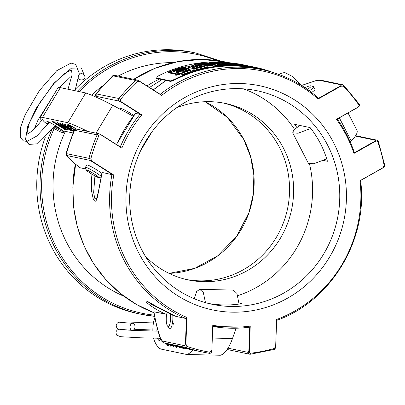<?xml version="1.0" encoding="UTF-8"?>
<svg xmlns="http://www.w3.org/2000/svg" width="405" height="405" viewBox="0 0 405 405"><rect width="100%" height="100%" fill="white"/><g stroke="black" fill="none" stroke-linecap="round" stroke-linejoin="round"><path stroke-width="0.61" d="M314.822 89.049A9.396 1.676 152.8 0 1 314.938 89.176A9.396 1.676 152.8 0 1 311.627 92.472M120.7 108.58A9.396 0.881 31 0 1 120.705 108.484A9.396 0.881 31 0 1 131.301 113.856A9.396 0.881 31 0 1 133.787 115.501M86.791 165.022A9.396 0.881 31 0 1 86.802 164.921A9.396 0.881 31 0 1 97.397 170.292A9.396 0.881 31 0 1 101.817 173.375M173.406 323.322A9.396 2.557 91.3 0 1 173.117 324.709M92.122 161.256L90.801 158.983A156.593 150.483 -78.2 0 1 98.911 135.559C99.427 134.632 100.369 134.556 101.736 135.321L121.859 148.119A129.539 124.487 -78.2 0 1 141.836 114.868L121.713 102.075C120.548 101.422 120.194 100.521 120.649 99.367A156.593 150.483 -78.2 0 1 137.386 81.43L139.958 81.628L161.646 95.423A129.539 124.487 -78.2 0 1 318.122 98.997L340.787 86.219L343.364 86.138A156.593 150.483 -78.2 0 1 358.759 104.809C359.265 105.725 358.845 106.611 357.504 107.467L336.474 119.318A129.539 124.487 -78.2 0 1 353.98 153.424L375.01 141.573C376.149 140.844 377.085 140.965 377.814 141.932A156.593 150.483 -78.2 0 1 384.193 165.691L382.705 167.898L360.04 180.681A129.539 124.487 -78.2 0 1 276.65 319.494L275.673 346.067L274.418 348.427A156.593 150.483 -78.2 0 1 250.913 353.175C249.885 353.185 249.364 352.38 249.343 350.755L250.244 326.106A129.539 124.487 -78.2 0 1 212.767 325.245L211.866 349.9L210.119 352.244A156.593 150.483 -78.2 0 1 187.004 346.427L185.92 344.017L186.892 317.444A129.539 124.487 -78.2 0 1 113.81 175.051L92.122 161.256A1.802 0.471 -57.5 0 1 91.753 161.413L112.873 174.844L113.81 175.051M126.021 195.331A114.529 110.059 101.8 0 0 232.004 312.164A114.529 110.059 101.8 0 0 346.366 200.369A114.529 110.059 101.8 0 0 240.388 83.531A114.529 110.059 101.8 0 0 126.021 195.331M238.722 88.624A109.117 104.86 -78.2 0 1 257.135 90.75A109.117 104.86 -78.2 0 1 339.694 199.938A109.117 104.86 -78.2 0 1 212.321 304.332A109.117 104.86 -78.2 0 1 129.762 195.139A109.117 104.86 -78.2 0 1 238.722 88.624M243.349 88.837A109.117 104.86 -78.2 0 1 294.516 129.301M309.526 164.02A109.117 104.86 -78.2 0 1 312.518 194.238A109.117 104.86 -78.2 0 1 237.72 295.675M323.311 160.41L327.417 161.271C323.939 149.03 318.178 137.801 310.129 127.59L294.663 124.345L296.88 127.479M208.686 303.497C220.006 305.431 231.083 305.471 241.901 303.618L238.996 303.011M375.01 141.573A1.802 0.38 -119.4 0 0 374.655 141.31L354.294 152.786L354.223 152.452M377.809 141.937L378.159 141.264M384.583 165.103L384.193 165.691M360.501 180.503L360.04 180.681L360.501 180.503M276.65 319.494L276.61 320.147M275.673 346.067L276.691 319.828M274.418 348.421L273.81 349.495M250.305 354.248L273.927 349.49C274.894 349.49 275.491 348.341 275.729 346.047M250.214 354.243L249.677 354.218A1.802 1.731 101.8 0 0 249.677 354.223A1.802 1.731 101.8 0 0 250.214 354.243L250.913 353.175M250.244 326.106L249.738 326.83L248.867 350.7L249.343 350.755M212.767 325.245L212.726 325.984L212.767 325.245M249.738 326.83L249.237 327.215L212.777 326.465A130.759 125.656 101.8 0 0 249.237 327.215M211.866 349.9L212.807 325.655M210.119 352.239L209.263 353.307A157.813 151.657 101.8 0 1 203.057 352.147L209.274 353.312C210.934 353.494 211.815 352.35 211.921 349.88M186.892 317.444L186.391 318.082L185.444 343.961L184.888 345.738A1.802 1.731 101.8 0 0 186.057 347.49L187.004 346.422M185.444 343.961L185.92 344.017M94.927 175.922L93.656 192.436L94.709 198.248L96.674 198.308L98.293 192.228L102.025 172.419L112.873 174.844M186.391 318.082L185.885 318.497L175.983 316.401M51.637 130.238A133.468 128.258 101.8 0 0 40.12 180.711A133.468 128.258 101.8 0 0 141.102 314.27L137.832 313.581A133.468 128.258 -78.2 0 1 45.269 137.255M75.74 88.852A133.468 128.258 -78.2 0 1 170.12 49.744A133.468 128.258 -78.2 0 1 192.643 52.341L195.914 53.025A133.468 128.258 101.8 0 0 173.391 50.428A133.468 128.258 101.8 0 0 77.401 91.216M121.859 148.119L101.66 135.083A1.802 0.471 122.5 0 1 101.736 135.321M101.614 135.067A1.802 0.471 122.5 0 1 101.66 135.083L99.088 133.792A1.802 1.731 101.8 0 0 97.139 134.84L98.911 135.559M76.565 129.068L74.976 129.205L74.029 130.182L97.139 134.84A157.813 151.657 101.8 0 0 88.978 158.345L66.501 153.627L65.888 153.692L66.628 155.945A1.802 1.711 -42.3 0 0 67.033 156.274L67.25 155.616L89.728 160.329A1.802 1.731 -78.2 0 1 88.978 158.345L90.801 158.983M121.713 102.075A1.802 0.471 122.5 0 1 121.343 102.227L140.829 114.62L141.836 114.868M120.649 99.367L118.964 98.511A1.802 1.731 101.8 0 0 119.369 101.184L121.343 102.227M137.391 80.099A1.802 1.731 101.8 0 0 137.26 80.069L114.777 75.35L112.681 75.801L135.746 80.494A157.813 151.657 101.8 0 0 118.964 98.511L95.864 93.833L112.676 75.801M139.836 81.37A1.802 0.471 122.5 0 1 139.877 81.39L137.26 80.069A1.802 1.731 101.8 0 0 135.746 80.494L137.386 81.43M161.646 95.423L161.099 94.881M161.104 94.886L139.882 81.39A1.802 0.471 122.5 0 1 139.958 81.628M340.787 86.219A1.802 0.38 -119.4 0 0 340.433 85.956L318.36 98.4L318.122 98.997M343.364 86.138L343.597 85.242M315.804 80.656A1.802 1.255 73 0 0 315.763 80.671A1.802 1.255 73 0 0 315.485 80.813L319.069 80.236L341.552 84.949L340.433 85.956M359.033 103.999L358.759 104.814M337.006 119.105L336.474 119.318L337.006 119.105M353.98 153.424L354.294 152.786M184.285 348.209L163.443 342.736L186.057 347.49A157.813 151.657 101.8 0 0 203.057 352.147L199.68 351.439A157.813 151.657 101.8 0 1 187.895 348.447L186.725 348.199M183.951 348.138L173.315 345.359L187.318 348.842M173.011 345.318L173.315 345.359M188.031 348.994A157.813 151.657 -78.2 0 1 187.758 348.938A157.813 151.657 -78.2 0 1 179.582 346.974L177.972 346.371A157.813 151.657 101.8 0 0 179.749 346.888L180.838 347.277A157.813 151.657 101.8 0 0 188.3 349.049L190.117 349.429A157.813 151.657 -78.2 0 1 178.327 346.437L192.805 349.996M176.732 346.103L176.985 346.138M190.37 349.485A157.813 151.657 -78.2 0 1 190.117 349.429M192.775 349.991A157.813 151.657 -78.2 0 1 192.527 349.935L192.507 349.93M192.527 349.935A157.813 151.657 -78.2 0 1 180.736 346.943L181.237 347.05A157.813 151.657 101.8 0 0 193.028 350.041L181.627 347.131L193.717 350.128A157.813 151.657 -78.2 0 1 193.651 350.112L186.705 348.194M192.208 349.869L181.723 347.374A157.813 151.657 101.8 0 0 190.623 349.535L191.935 349.814M197.453 350.968L197.149 350.907M194.835 350.421L194.572 350.365M184.888 345.738L162.405 341.02L160.618 338.61A1.802 1.412 160.4 0 0 160.653 339.258A1.802 1.412 160.4 0 0 160.669 339.299M163.448 342.736C161.423 341.091 160.491 339.932 160.653 339.258C157.925 331.553 155.641 322.395 153.809 311.789L166.683 314.3M66.582 155.895A1.802 1.711 -42.3 0 0 66.628 155.945C69.463 159.043 73.887 162.967 79.901 167.721L79.886 167.705M85.83 168.986L79.901 167.721M318.416 98.096C302.105 83.698 283.399 74.242 262.313 69.721A130.759 125.656 101.8 0 1 318.315 98.05L318.36 98.4M135.842 113.724L135.518 113.334L140.829 114.62M116.534 144.539C121.733 133.296 128.061 122.892 135.518 113.334M153.287 89.915L166.035 80.463M159.454 79.081L153.586 81.942L146.929 85.87M149.45 87.475L162.03 79.623M91.93 174.201L91.363 181.096L91.662 191.454L93.125 198.506L94.441 200.9L95.489 201.174L96.36 200.207L97.448 197.113L102.166 172.414M176.084 316.442C165.397 312.356 151.08 302.879 146.23 301.011C143.729 301.32 156.396 310.473 166.389 314.407M162.526 309.916L152.776 305.208L147.825 301.725M188.209 348.776L195.438 350.548L188.183 348.877M195.418 350.543L195.134 350.482M195.645 350.533L198.146 351.115M199.412 351.378A157.813 151.657 -78.2 0 1 199.144 351.322A157.813 151.657 -78.2 0 1 195.64 350.543M188.148 348.675L194.081 350.168A157.813 151.657 -78.2 0 1 188.927 348.791L188.507 348.629M185.733 348.502L174.742 345.713M174.904 345.829L186.143 348.599M186.275 279.49A90.178 86.66 101.8 0 0 287.565 208.626A90.178 86.66 101.8 0 0 223.297 103.027A90.178 86.66 -78.2 0 1 288.73 201.832A90.178 86.66 -78.2 0 1 199.447 280.842A90.178 86.66 -78.2 0 1 186.275 279.49M176.545 107.816A90.178 86.66 -78.2 0 1 225.337 103.427A90.178 86.66 -78.2 0 1 291.63 209.481A90.178 86.66 -78.2 0 1 188.3 279.941A90.178 86.66 -78.2 0 1 145.39 256.314M97.271 176.013A7.472 0.704 31 0 1 98.82 177.598A7.472 0.704 31 0 1 92.117 174.312A7.472 0.704 31 0 1 86.068 169.938A7.472 0.704 31 0 1 90.087 171.533A7.472 0.704 31 0 1 97.271 176.013M101.179 176.428A9.35 0.881 -149 0 0 99.443 174.99A9.35 0.881 -149 0 0 90.801 169.573A9.35 0.881 -149 0 0 85.43 167.295A9.35 0.881 -149 0 0 85.42 167.386L86.068 169.938M170.196 313.809A7.892 2.147 91.3 0 1 170.065 323.099A7.892 2.147 91.3 0 1 167.609 326.167L169.229 328.004A9.771 2.658 -88.7 0 0 169.973 328.425A9.771 2.658 -88.7 0 0 172.165 324.683L171.811 323.772L173.315 323.808M171.811 323.772L172.439 323.301A9.771 2.658 -88.7 0 0 172.743 314.989M167.609 326.167A7.892 2.147 91.3 0 1 166.247 320.031A7.892 2.147 91.3 0 1 167.214 312.356M304.97 87.693A7.472 1.331 152.8 0 1 310.924 85.84A7.472 1.331 152.8 0 1 307.375 89.338M309.319 90.735A9.35 1.666 -27.2 0 0 311.516 89.272A9.35 1.666 -27.2 0 0 313.657 86.786A9.35 1.666 -27.2 0 0 313.384 86.589L310.924 85.84M192.699 349.971A78.879 21.475 91.3 0 1 186.786 354.491L220.33 355.256A78.879 21.475 -88.7 0 0 232.49 338.519L236.09 328.222M239.092 304.059L236.905 293.397L233.28 290.091L199.736 289.327L203.285 292.461L205.492 302.646M194.192 298.703L196.663 291.504L199.736 289.327M186.786 354.491L161.428 349.171A55.849 15.208 91.3 0 1 154.254 340.397A13.107 3.569 91.3 0 1 153.581 338.155M152.842 331.052A13.107 3.569 91.3 0 1 154.943 317.879M160.638 339.213A9.68 2.638 91.3 0 1 160.613 339.253A9.68 2.638 91.3 0 1 159.16 340.453A9.68 2.638 91.3 0 1 157.672 338.226M156.872 331.123A9.68 2.638 91.3 0 1 157.11 327.463M182.316 347.794L183.262 348.887L183.981 349.039L184.164 348.472M176.291 346.462L176.57 347.546A0.359 0.344 -78.2 0 1 176.722 347.257M176.57 347.546L176.762 346.574L176.686 347.323L176.934 347.191M160.512 338.853A8.115 2.212 91.3 0 1 160.086 338.914A8.115 2.212 91.3 0 1 159.342 338.251M159.95 338.256A7.513 2.045 -88.7 0 0 160.107 338.312A7.513 2.045 -88.7 0 0 160.213 338.327A7.513 2.045 -88.7 0 0 160.324 338.317M232.49 338.519L212.352 338.059M132.374 330.379A3.549 2.47 94.8 0 0 134.976 326.881A3.549 2.47 94.8 0 0 132.739 323.296A3.549 2.47 94.8 0 0 130.035 326.724A3.549 2.47 94.8 0 0 132.273 330.379A3.549 2.47 94.8 0 0 132.374 330.379M310.807 128.456L298.06 133.235L292.714 132.825L293.645 130.162L299.791 125.418M350.249 141.983L351.196 140.915A78.879 14.064 -27.2 0 0 356.926 130.288L348.022 112.929M292.714 132.825L308.382 163.352L313.794 163.742L326.708 158.871M339.339 117.825L351.196 140.915M41.73 120.376A13.107 1.23 31 0 1 40.925 119.581A55.849 5.25 31 0 1 40.105 117.572A55.849 5.25 31 0 1 42.474 117.394L67.832 122.715A78.879 7.412 31 0 1 87.748 131.412M72.865 132.916L65.483 131.367A55.849 5.25 -149 0 0 63.114 131.544A55.849 5.25 -149 0 0 63.185 132.405A13.107 1.23 31 0 1 63.2 132.607A13.107 1.23 31 0 1 53.354 128.107M46.362 121.075A9.68 0.911 31 0 1 46.585 121.105A9.68 0.911 31 0 1 55.353 125.591A9.68 0.911 31 0 1 62.729 130.906A9.68 0.911 31 0 1 62.355 131.134A9.68 0.911 31 0 1 54.199 127.018M65.073 124.102A0.359 0.344 101.8 0 0 65.185 124.148L74.145 129.954M64.76 129.509L65.974 129.762C66.744 129.894 65.944 129.185 63.575 127.631L57.515 123.92L52.822 121.535L52.118 121.389L52.513 121.718L64.76 129.509L64.78 128.982L65.792 129.195M133.25 116.215L112.793 105.3A78.879 7.412 -149 0 0 85.708 92.958L60.35 87.637A55.849 5.25 -149 0 0 57.981 87.814L40.105 117.572M63.565 128.496L64.081 128.623A0.359 0.344 -78.2 0 1 63.97 128.577L59.454 125.879A0.359 0.344 -78.2 0 1 59.343 125.383L59.338 125.398A0.359 0.359 0 0 0 59.444 125.874L60.426 126.142L60.35 125.656M63.175 127.383L62.993 127.524C64.395 128.466 64.724 128.82 63.97 128.577M57.08 123.652L56.903 123.788C58.204 124.669 58.492 124.988 57.773 124.75L57.621 124.715M59.611 125.423L59.651 125.115M64.795 128.537L64.78 128.982L64.273 128.658M48.423 121.804A8.115 0.764 -149 0 0 48.929 122.239M54.837 126.183A8.115 0.764 -149 0 0 61.12 129.428M54.872 126.137A7.513 0.709 -149 0 0 60.765 129.16M67.832 122.715L85.708 92.958M96.056 133.159L112.793 105.3M48.013 121.616A3.549 1.417 -140.8 0 1 48.387 123.368A3.549 1.417 -140.8 0 1 45.147 122.543A3.549 1.417 -140.8 0 1 42.743 119.293A3.549 1.417 -140.8 0 1 42.869 118.908C36.673 126.79 31.711 131.726 27.98 133.721L26.148 134.394M78.666 78.686A3.549 3.119 -177.4 0 0 82.6 79.785A3.549 3.119 -177.4 0 0 85.025 76.879A3.549 3.119 -177.4 0 0 82.995 74.009A3.549 3.119 -177.4 0 0 79.203 74.398M182.903 69.108L185.935 68.572L184.184 69.376A131.66 126.527 101.8 0 0 177.253 71.888L175.972 71.619A131.66 126.527 -78.2 0 1 182.903 69.108M183.992 69.336C185.763 68.607 185.46 68.546 183.095 69.149A131.66 126.527 101.8 0 0 176.858 71.386L177.755 71.574A131.66 126.527 -78.2 0 1 183.992 69.336L185.217 68.769M246.645 65.514L232.855 63.433A131.66 126.527 -78.2 0 1 236.262 63.798L243.248 64.861L232.688 63.706A131.66 126.527 101.8 0 0 228.541 63.474L220.76 62.851L217.682 62.896L220.259 63.438A131.66 126.527 101.8 0 0 215.809 63.646L213.187 63.099L207.208 63.62L213.369 63.833A131.66 126.527 101.8 0 0 208.621 64.334L206.312 64.294A131.66 126.527 101.8 0 0 197.691 65.777L197.387 66.273A131.66 126.527 101.8 0 0 192.613 67.422L193.332 66.167A131.66 126.527 101.8 0 0 188.533 67.397L189.879 67.564L185.242 69.599A131.66 126.527 101.8 0 0 174.494 73.695L168.085 72.348A131.66 126.527 -78.2 0 1 178.833 68.258C183.829 66.825 186.492 66.42 186.821 67.038A131.66 126.527 -78.2 0 1 193.853 65.306L194.572 64.192A131.66 126.527 -78.2 0 1 198.632 63.494L204.829 63.565L212.023 62.856L209.4 62.304A131.66 126.527 -78.2 0 1 213.562 62.102L224.345 62.643L221.844 62.117A131.66 126.527 -78.2 0 1 226.279 62.36L238.742 63.914A131.66 126.527 -78.2 0 1 242.134 64.567L246.908 65.635M248.204 65.853L246.559 65.494M198.339 63.605A131.66 126.527 101.8 0 0 195.245 64.142L194.582 65.159L197.761 64.689L198.136 64.147L204.115 63.661L198.339 63.605L198.328 63.914A131.362 126.239 101.8 0 0 195.235 64.446L194.78 65.134M179.025 68.298A131.66 126.527 101.8 0 0 168.971 72.09L174.995 73.356A131.66 126.527 -78.2 0 1 185.05 69.559L189.165 67.741L182.037 68.926L186.153 67.108L179.025 68.298L179.015 68.612A131.362 126.239 101.8 0 0 169.482 72.196M206.459 63.706L203.092 64.147L204.606 64.162A131.66 126.527 101.8 0 0 197.281 65.423L197.498 65.089L196.197 65.529A131.66 126.527 101.8 0 0 194.066 65.995L193.408 67.129A131.66 126.527 -78.2 0 1 196.708 66.339L197.017 65.843A131.66 126.527 -78.2 0 1 206.601 64.187L208.909 64.233A131.66 126.527 -78.2 0 1 212.2 63.879L206.459 63.706L206.449 64.01L204.606 64.238M243.931 64.982L235.776 63.757A131.66 126.527 101.8 0 0 233.731 63.534L244.083 65.058M202.343 64.258L198.07 65.19A131.66 126.527 -78.2 0 1 203.437 64.263L202.338 64.436M216.989 62.917L213.875 63.058L216.3 63.565A131.66 126.527 -78.2 0 1 219.383 63.418L216.989 62.917L216.979 63.215L215.02 63.296M224.674 62.902L221.576 62.851L228.744 63.448A131.66 126.527 -78.2 0 1 231.812 63.615L229.544 63.139L224.664 63.084M225.752 62.937L225.484 62.927L225.752 62.952M241.75 64.527L243.764 64.911L241.648 64.471A131.66 126.527 101.8 0 0 239.613 64.076L241.75 64.527M198.496 64.552L200.181 64.258L198.496 64.552M212.701 62.81L215.754 62.659L214.822 62.461L220.528 62.572L213.359 62.152A131.66 126.527 101.8 0 0 210.276 62.299L212.701 62.81M216.432 62.633L216.842 62.623L216.432 62.633M225.023 62.669L228.061 62.831L225.793 62.35A131.66 126.527 101.8 0 0 222.72 62.188L225.023 62.669M172.96 70.986A131.66 126.527 -78.2 0 1 179.891 68.475L182.923 67.939L181.172 68.749A131.66 126.527 101.8 0 0 174.241 71.255L172.96 70.986L172.95 71.31L174.231 71.579L174.241 71.255M180.979 68.708C182.751 67.974 182.452 67.913 180.083 68.516A131.66 126.527 101.8 0 0 173.846 70.753L174.742 70.941A131.66 126.527 -78.2 0 1 180.979 68.708L182.204 68.136M249.86 66.197L248.26 65.853M226.076 62.714L225.777 62.654A131.362 126.239 101.8 0 0 224.593 62.578M225.777 62.654L225.793 62.35M214.822 62.527L213.349 62.456L213.359 62.152M213.349 62.456A131.362 126.239 101.8 0 0 211.41 62.537M198.698 64.263L198.688 64.516M229.544 63.139L229.529 63.438L227.281 63.139M218.168 63.469L216.979 63.215M204.606 64.162L204.596 64.466A131.362 126.239 101.8 0 0 197.27 65.731L197.281 65.423L196.187 65.838A131.362 126.239 101.8 0 0 194.056 66.304L193.6 67.078M194.056 66.304L194.066 65.995M210.008 64.106L206.449 64.01M189.024 67.929L182.027 69.245L182.037 68.926M186.011 67.296L179.015 68.612M202.186 63.934L198.328 63.914M213.369 63.833L213.359 64.137A131.362 126.239 101.8 0 0 208.61 64.638L206.297 64.597A131.362 126.239 101.8 0 0 197.68 66.086L197.691 65.777M206.297 64.597L206.312 64.294M197.68 66.086L197.377 66.582L197.387 66.273M197.377 66.582A131.362 126.239 101.8 0 0 192.603 67.731L192.613 67.422M193.124 66.521A131.362 126.239 101.8 0 0 189.641 67.402M189.884 67.564L189.869 67.878L185.232 69.918A131.362 126.239 101.8 0 0 174.479 74.019L174.494 73.695M168.085 72.348L168.075 72.677L174.479 74.019M210.949 62.932L209.39 62.603L209.4 62.304M222.689 62.598L221.834 62.421L221.844 62.117M180.969 69.022C182.736 68.293 182.437 68.227 180.073 68.835A131.362 126.239 101.8 0 0 174.383 70.865M182.923 67.944L182.913 68.258L181.162 69.063A131.362 126.239 101.8 0 0 174.231 71.579M177.253 71.888L177.243 72.211L175.962 71.943L175.972 71.619M185.935 68.572L185.925 68.891L184.174 69.695A131.362 126.239 101.8 0 0 177.243 72.211M170.373 80.899L170.637 81.43L174.717 79.962L174.449 79.436L170.373 80.899L155.915 77.811M174.449 79.436A131.362 126.239 -78.2 0 1 256.659 67.918A131.362 126.239 -78.2 0 1 271.396 71.999M234.611 63.438A131.362 126.239 101.8 0 0 226.643 62.436M223.692 62.198A131.362 126.239 101.8 0 0 158.178 76.024C156.345 77.036 155.636 77.659 156.052 77.897L156.315 78.423L170.637 81.43M256.659 67.918L254.917 67.559L254.978 67.26L255.955 67.468M247.298 65.98L245.071 65.645L247.298 65.98L247.258 66.278A131.362 126.239 101.8 0 0 246.928 66.233L245.612 66.035M245.987 65.812L245.951 66.106A131.362 126.239 101.8 0 0 245.617 66.066L245.03 65.944L245.071 65.645M238.975 65.392A131.362 126.239 101.8 0 0 238.844 65.382L238.864 65.084L241.142 65.311L241.117 65.61L239.006 65.428L239.471 65.438L239.006 65.428L239.026 65.129L240.135 65.175L238.818 65.068L238.844 65.367M238.454 65.043L237.376 64.962L238.454 65.043L237.998 65.321M238.292 65.104L238.272 65.407A131.362 126.239 101.8 0 0 237.938 65.387L237.376 64.962M233.746 65.21L235.118 65.23L235.133 64.927L232.9 64.79L235.072 64.906M234.065 64.972L234.055 65.271A131.362 126.239 101.8 0 0 233.72 65.266L232.89 65.089L232.9 64.79M232.723 64.805L231.635 64.77L232.723 64.805L232.278 65.104M232.556 64.901L232.551 65.2A131.362 126.239 101.8 0 0 232.217 65.195L231.635 64.77M225.286 64.947L223.403 65.048L225.286 64.947L225.312 65.306L223.413 65.347M223.428 65.17L223.039 65.519A131.362 126.239 101.8 0 0 222.866 65.529L223.054 65.18L222.365 65.033L223.413 65.159L222.765 65.215M222.775 65.418L222.406 65.337M222.396 65.195L220.158 65.2L221.955 65.104L222.411 65.494A131.362 126.239 101.8 0 0 222.082 65.519L220.755 65.524M221.074 65.296L221.095 65.595A131.362 126.239 101.8 0 0 220.76 65.62L220.411 65.549M206.803 67.306L206.854 67.6A131.362 126.239 101.8 0 0 206.449 67.681L205.917 67.691A131.362 126.239 101.8 0 0 204.824 67.924L204.763 68.04A131.362 126.239 101.8 0 0 204.373 68.126L204.54 67.438L206.803 67.306L204.317 67.832M203.912 67.924L203.968 68.217A131.362 126.239 101.8 0 0 203.563 68.308L203.391 67.989L203.912 67.924L203.391 67.989M200.5 68.622L200.566 68.916L202.859 68.399L202.763 68.091L200.227 68.511L200.318 68.769M200.546 68.82L200.293 68.804M200.237 68.809L200.303 69.103A131.362 126.239 101.8 0 0 199.898 69.209L199.721 68.891L200.237 68.809L199.721 68.891M198.982 69.037L198.966 69.427L197.296 69.888L196.222 69.513L198.982 69.037L197.22 69.599L196.222 69.513M198.197 69.326L198.02 69.012M195.382 70.171L193.2 70.541L194.942 70.08L195.458 70.46A131.362 126.239 101.8 0 0 195.134 70.556L193.848 70.779M194.106 70.561L194.187 70.85A131.362 126.239 101.8 0 0 193.863 70.951L193.2 70.541M192.405 71.047A131.362 126.239 101.8 0 0 192.309 71.083L192.112 70.769L192.547 70.688L192.112 70.769M193.246 70.834L193.327 71.123A131.362 126.239 101.8 0 0 193.008 71.224L192.34 70.819L193.246 70.834L192.34 70.819M189.277 72.186L187.216 72.773L188.467 72.014L189.368 72.47A131.362 126.239 101.8 0 0 189.094 72.566L187.312 73.057M236.52 64.648L235.806 64.678A131.362 126.239 101.8 0 0 235.092 64.628M235.102 64.436L232.03 63.949L236.545 64.349L234.379 64.284L235.102 64.436L235.082 64.734A131.362 126.239 101.8 0 0 234.044 64.678L232.591 64.375M232.47 64.511L227.529 64.208M229.974 64.162L229.984 63.863L231.027 63.904L232.485 64.213L231.042 64.273L227.013 63.798L230.698 64.198L231.422 64.167L229.984 63.863M215.845 64.805L213.177 64.835L211.709 65.286L209.674 64.856L213.46 64.456L215.845 64.805L215.87 65.104A131.362 126.239 101.8 0 0 214.751 65.22L213.202 65.134A131.362 126.239 101.8 0 0 212.752 65.185M212.746 65.149L212.777 65.448A131.362 126.239 101.8 0 0 211.739 65.585L209.709 65.154L209.674 64.856M210.858 65.402L210.894 65.696A131.362 126.239 101.8 0 0 207.137 66.283L205.107 65.853L205.062 65.559L208.707 64.992L206.444 65.458L209.663 65.261L207.78 65.742L210.858 65.402L207.097 65.985L205.062 65.559M204.717 66.415L204.768 66.714A131.362 126.239 101.8 0 0 203.887 66.886L200.161 66.805L200.11 66.511L203.776 66.395L203.345 65.863L204.388 65.676L204.717 66.415L203.836 66.587L200.11 66.511M203.826 66.693L203.345 65.863M201.69 67.038L201.746 67.331A131.362 126.239 101.8 0 0 198.04 68.197L195.939 67.478L199.538 66.633L197.311 67.301L200.5 66.921L198.121 67.473L198.642 67.579L201.69 67.038L197.974 67.903L195.939 67.478M197.23 68.096L197.296 68.384A131.362 126.239 101.8 0 0 193.929 69.301L191.823 68.582L192.831 68.298L194.516 68.653L197.23 68.096L193.853 69.012L191.823 68.582M191.064 69.847L190.061 70.161L188.411 69.817L189.201 70.445L185.692 70.728L187.333 71.072L186.34 71.422L184.31 70.996L185.768 70.485L188.214 70.51L187.576 69.883L189.029 69.417L191.145 70.131A131.362 126.239 101.8 0 0 190.142 70.45L188.872 70.181M189.201 70.445L189.282 70.728A131.362 126.239 101.8 0 0 188.285 71.062L187.171 71.037M187.333 71.072L187.424 71.356A131.362 126.239 101.8 0 0 186.432 71.705L184.31 70.996M188.3 70.794L187.576 69.883M180.341 73.624L180.25 74.024L179.02 74.657L175.886 75.335L175.679 74.935M179.592 73.209L177.248 73.958L176.722 74.647L178.635 74.267L180.24 73.346L180.144 73.745L178.909 74.378L175.77 75.062L175.573 74.662L176.869 73.892L179.592 73.209L179.693 73.487A131.362 126.239 101.8 0 0 178.767 73.872L177.355 74.231L176.833 74.92M185.784 71.624L181.344 73.325L180.969 72.237L182.103 71.806L185.784 71.624L185.875 71.908A131.362 126.239 101.8 0 0 184.862 72.277L184.123 72.318A131.362 126.239 101.8 0 0 182.361 72.991M182.336 72.925L182.437 73.209A131.362 126.239 101.8 0 0 181.445 73.604L181.344 73.325M222.163 64.476L220.684 64.744L217.232 64.471M220.523 64.385L218.953 64.37M227.256 64.309L223.752 64.527L222.234 64.213M241.755 65.316A131.362 126.239 101.8 0 0 241.714 65.311L240.676 65.195A131.362 126.239 101.8 0 0 238.687 65.002L236.687 64.582M242.965 65.463A131.362 126.239 101.8 0 0 242.787 65.443L242.165 65.063L236.682 64.279L242.165 65.063M248.837 66.04L242.732 64.972L248.837 66.04L248.786 66.339A131.362 126.239 101.8 0 0 247.774 66.167L247.283 66.076M253.064 67.169L248.503 66.258M185.065 73.786L184.047 73.791L183.607 74.378L182.209 74.545L182.868 74.687L182.513 74.834L181.698 74.667L183.662 74.277L184.25 73.614L185.161 74.064A131.362 126.239 101.8 0 0 184.807 74.206L184.148 74.069L184.067 74.51A131.362 126.239 101.8 0 0 183.713 74.657L182.898 74.753M182.868 74.687L182.974 74.96A131.362 126.239 101.8 0 0 182.62 75.112L181.698 74.667M185.369 73.735A131.362 126.239 101.8 0 0 185.272 73.771L185.723 73.158L187.353 72.905L187.444 73.183L186.26 73.649L185.439 73.862L185.313 73.568L186.305 73.016L185.125 73.472L185.252 73.715M187.353 72.905L185.87 73.589M191.317 71.69L191.231 71.412L189.368 71.989L190.654 71.407L189.743 71.877L191.231 71.407L191.317 71.695L189.429 72.181M207.608 67.144L207.654 67.443A131.362 126.239 101.8 0 0 207.249 67.519L207.087 67.2L207.608 67.144L207.087 67.2M217.849 65.524L217.384 65.954A131.362 126.239 101.8 0 0 215.961 66.121L215.121 65.65L217.849 65.524L215.121 65.65M218.27 65.726A131.362 126.239 101.8 0 0 218.143 65.742L218.123 65.443L219.667 65.271L220.401 65.357L220.421 65.656L218.305 65.807L218.771 65.706L218.305 65.807L218.28 65.509L219.323 65.306L218.072 65.428L218.143 65.706M226.684 65.099L229.27 65.144L229.265 64.835L226.658 64.871L229.265 64.835M231.473 64.83L229.589 64.83L231.473 64.83L231.483 65.175L229.584 65.084M237.208 64.997L235.33 64.911L237.208 64.997L237.208 65.337L235.315 65.175M242.236 65.407L242.205 65.706L241.122 65.559M242.904 65.468L241.987 65.311L242.904 65.468L242.873 65.767A131.362 126.239 101.8 0 0 242.539 65.737L242.205 65.666M244.903 65.656L243.035 65.448L244.903 65.656L244.888 65.974L243 65.747L242.965 65.428L242.934 65.726M232.03 63.96A131.362 126.239 101.8 0 0 228.531 63.772L218.978 63.165M220.259 63.438L220.249 63.737A131.362 126.239 101.8 0 0 215.799 63.949L213.172 63.398L209.491 63.686M240.793 64.719L243.856 65.276L238.641 64.567M236.677 64.309L232.845 63.732L232.855 63.433M183.981 69.655C185.748 68.921 185.45 68.86 183.08 69.468A131.362 126.239 101.8 0 0 177.395 71.498M229.812 63.499L229.529 63.438M220.76 62.851L220.75 63.15M197.291 65.407L197.301 65.129M213.187 63.099L213.172 63.398M196.187 65.838L196.197 65.529M195.245 64.142L195.235 64.446M208.61 64.638L208.621 64.334M215.799 63.949L215.809 63.646M228.531 63.772L228.541 63.474M232.678 63.985L232.688 63.706M155.91 77.811L156.315 78.423M160.203 94.309A130.759 125.656 101.8 0 1 240.246 67.179A130.759 125.656 101.8 0 1 262.313 69.721L256.532 68.511A130.759 125.656 101.8 0 0 174.717 79.962M270.418 71.665L268.419 70.829M267.872 70.84L266.986 70.566M268.019 70.885L267.659 70.576M259.068 68.45L259.423 68.258M259.23 68.491L259.296 68.217L260.137 68.415L261.357 68.723L261.291 68.987M260.663 68.83L260.729 68.566M258.522 68.329L258.258 67.969L257.671 67.848L257.61 68.126M258.668 68.359L258.304 67.994M258.193 68.253L258.258 67.969M257.529 67.807L257.464 68.101L257.529 67.807L255.358 67.341M245.987 66.071L245.648 65.742M245.617 66.066L245.658 65.772M246.928 66.233L246.969 65.934M239.487 65.139L239.163 65.119M241.142 65.311L239.497 65.139M240.474 65.549L240.499 65.251M237.938 65.387L237.958 65.089M234.692 64.896L233.523 64.861L234.692 64.896M233.523 64.861L233.882 64.901M233.72 65.266L233.731 64.967M232.217 65.195L232.222 64.896M224.942 65.008L224.572 65.043M222.472 64.962L222.137 64.987L222.472 64.962M222.866 65.529L222.851 65.23M221.14 65.443L221.12 65.139L220.74 65.225M220.76 65.62L220.74 65.321M222.082 65.519L222.061 65.22M205.664 67.402A131.66 126.527 101.8 0 0 204.778 67.589L205.664 67.402M204.763 68.04L204.707 67.746M204.824 67.924L204.768 67.63M205.917 67.691L205.861 67.397M206.449 67.681L206.393 67.387M203.563 68.308L203.507 68.015M200.328 68.825L200.262 68.531L200.976 68.243L202.763 68.091M199.898 69.209L199.832 68.916M194.208 70.571L194.132 70.288L193.767 70.49M193.863 70.951L193.782 70.662M195.134 70.556L195.058 70.267M192.309 71.083L192.228 70.794M193.008 71.224L192.927 70.941M188.705 72.318L187.849 72.414L188.679 72.242L188.355 72.485M187.571 72.642L187.915 72.617M189.029 72.556L188.938 72.272M189.094 72.566L189.003 72.282M235.513 64.299L235.244 64.289A131.66 126.527 101.8 0 0 234.029 64.208L233.422 64.081A131.66 126.527 -78.2 0 1 234.606 64.157L235.568 64.299M236.545 64.349L236.672 64.694M234.044 64.678L234.065 64.38M232.485 64.213L232.419 64.582M213.359 64.673L213.03 64.739A131.66 126.527 101.8 0 0 211.592 64.911L211.061 64.8A131.66 126.527 -78.2 0 1 212.519 64.628L213.03 64.739M211.739 65.585L211.709 65.286M214.751 65.22L214.726 64.921M207.137 66.283L207.097 65.985M203.887 66.886L203.836 66.587M198.04 68.197L197.974 67.903M193.929 69.301L193.853 69.012M186.432 71.705L186.34 71.422M188.285 71.062L188.203 70.779M190.142 70.45L190.061 70.161M175.886 75.335L175.573 74.662M180.24 73.346L180.25 74.024M178.767 73.872L178.666 73.594M183.445 72.049A131.66 126.527 101.8 0 0 182.225 72.515L182.022 72.12L183.445 72.049M182.574 72.379L182.169 72.399M184.123 72.318L184.027 72.034M184.862 72.277L184.771 71.994M221.15 64.284L217.217 64.167L221.216 64.253M217.389 64.668L217.217 64.167M222.153 64.172L222.021 64.628M220.523 64.36L220.512 64.081M226.258 64.142L223.373 64.056L226.456 64.086M227.266 64.01L223.747 64.228L222.229 63.914L225.894 63.853L227.266 64.01L227.524 64.41M222.38 64.39L222.229 63.914M238.687 65.002L238.717 64.704M242.787 65.443L242.823 65.144M247.774 66.167L247.819 65.868M251.535 66.541L252.29 66.698M254.056 67.372L254.117 67.088L248.559 65.959L251.232 66.476M248.554 65.985L248.224 66.192M253.064 67.164L253.125 66.876L252.431 66.729M253.439 67.245L253.5 66.952M252.73 67.098L254.831 67.539L254.892 67.245L254.112 67.103M254.102 67.387L254.168 67.108M182.62 75.112L182.513 74.834M183.713 74.657L183.607 74.378M184.067 74.51L183.961 74.231M184.148 74.069L184.047 73.791M184.807 74.206L184.705 73.928M186.599 73.097L185.662 73.457L186.492 73.052M185.794 73.3L185.48 73.442M186.832 73.376L186.735 73.092M190.77 71.472A131.66 126.527 101.8 0 0 189.672 71.852L190.77 71.472M189.672 71.852L190.077 71.71M207.249 67.519L207.198 67.225M217.009 65.524L216.67 65.585A131.66 126.527 101.8 0 0 215.84 65.681L215.581 65.625A131.66 126.527 -78.2 0 1 216.255 65.544L216.948 65.539M217.495 65.59L217.181 65.645A131.66 126.527 101.8 0 0 216.209 65.757L215.931 65.701A131.66 126.527 -78.2 0 1 216.761 65.6L217.181 65.645M215.961 66.121L215.931 65.823M219.606 65.367L218.619 65.473L219.606 65.367M220.401 65.357L218.422 65.448M219.773 65.691L219.753 65.392M226.663 65.17L226.678 64.795M229.265 65.134L229.265 64.851M231.128 64.861L230.759 64.876M229.584 65.134L229.589 64.83L229.519 65.109M236.869 65.008L236.5 65.002M235.315 65.215L235.33 64.911L235.244 65.19M240.676 65.24L241.709 65.337M242.539 65.737L242.57 65.438M242.089 65.296L241.76 65.266L242.089 65.296M244.564 65.63L244.2 65.595M262.318 69.25L262.384 68.997L261.352 68.739M263.493 69.564L262.329 69.007M261.954 69.159L262.02 68.896M264.784 69.918L264.531 69.584L263.615 69.594M266.854 70.526L265.088 69.792M271.122 71.715L270.469 71.513M272.231 72.242L270.661 71.564M272.276 72.11L272.206 72.399M273.81 72.753L272.038 72.09M275.005 73.113L274.109 72.865M377.009 140.171A1.802 1.731 101.8 0 0 375.718 140.332L374.655 141.31M248.867 350.7L248.311 352.416A1.802 1.731 101.8 0 0 249.677 354.218L227.195 349.505A1.802 1.731 101.8 0 0 227.2 349.505A1.802 1.731 101.8 0 1 227.144 349.495M111.967 174.469A130.759 125.656 101.8 0 0 185.885 318.497M355.377 136.065L375.718 140.332M121.105 147.455L101.695 135.113M248.311 352.416L228.005 348.153M154.416 315.166A132.278 127.119 -78.2 0 1 41.72 180.832A132.278 127.119 -78.2 0 1 54.143 128.557M79.188 91.591A132.278 127.119 -78.2 0 1 173.806 51.708A132.278 127.119 -78.2 0 1 216.569 60.477M141.102 314.27A133.468 128.258 101.8 0 0 154.639 316.33L141.102 314.27M124.006 296.283A121.546 116.802 -78.2 0 1 53.101 181.293A121.546 116.802 -78.2 0 1 65.413 131.352M91.626 95.195A121.546 116.802 -78.2 0 1 102.597 85.921M118.164 76.059A121.546 116.802 -78.2 0 1 173.031 62.623M169.077 273.38A90.178 86.66 101.8 0 0 252.168 201.199A90.178 86.66 101.8 0 0 205.092 101.711L227.281 117.308L243.668 139.32L250.594 156.674L253.854 175.208L253.302 194.101L248.964 212.529L236.555 236.505L217.91 255.697L194.734 268.358L169.067 273.375M99.164 133.812A1.802 1.731 101.8 0 0 99.088 133.792L76.611 129.079A1.802 1.731 101.8 0 0 74.662 130.126A157.813 151.657 -78.2 0 0 66.501 153.627A1.802 1.731 101.8 0 0 67.25 155.616M114.777 75.35A1.802 1.731 101.8 0 0 113.268 75.775A157.813 151.657 -78.2 0 0 96.486 93.793A1.802 1.731 101.8 0 0 96.891 96.466L119.369 101.184M96.157 96.704A1.802 1.721 -41.4 0 0 96.618 97.089L96.891 96.466M96.188 96.739A1.802 1.721 -41.4 0 0 96.193 96.744L95.448 95.145L95.864 93.833M97.038 97.554L96.618 97.089M160.957 94.8L139.912 81.42M336.894 119.202L357.443 107.619C359.316 106.707 359.888 105.528 359.159 104.07L343.713 85.303L342.736 84.766A1.802 1.731 101.8 0 0 342.731 84.766A1.802 1.731 101.8 0 0 341.552 84.949M342.731 84.766L320.249 80.048A1.802 1.731 101.8 0 0 319.069 80.236M301.558 85.49L315.485 80.813M180.579 347.429A157.813 151.657 -78.2 0 1 163.574 342.772A1.802 1.731 101.8 0 1 162.405 341.02M160.618 338.61C157.96 331.123 155.722 322.183 153.91 311.789M89.728 160.329L91.753 161.413M79.993 167.761C74.059 163.063 69.741 159.231 67.033 156.274M75.624 164.253L72.839 187.064L73.619 207.33L77.426 227.18L84.164 246.129L93.676 263.726L105.73 279.541L120.037 293.19L136.247 304.342L153.976 312.731A130.759 125.656 -78.2 0 1 72.976 187.12A130.759 125.656 -78.2 0 1 75.745 164.354M133.711 79.324A130.759 125.656 -78.2 0 1 203.548 59.479A130.759 125.656 -78.2 0 1 225.61 62.021L201.933 59.444L178.144 61.545L155.095 68.248L133.615 79.304M139.943 114.266A130.759 125.656 101.8 0 0 120.29 146.929M73.163 181.425A106.712 102.551 -78.2 0 1 75.406 164.071M171.234 345.146L171.371 346.027A0.359 0.344 101.8 0 0 171.006 346.376L171.249 345.151M171.183 345.986L171.158 345.981A0.359 0.344 101.8 0 0 170.799 346.331L171.006 346.376M171.148 345.121L171.188 345.961L170.626 345.571L170.799 346.331M170.652 344.984L170.626 345.571M171.219 345.602L171.092 345.106M173.37 345.728L173.527 346.903L173.968 345.88M166.308 343.678L167.756 346.072L169.209 344.569M179.405 347.622L179.476 347.196L179.405 347.622L179.05 347.546L179.01 347.09M176.453 347.333L176.722 347.141M176.56 347.541A0.359 0.344 -78.2 0 1 176.702 347.262M173.355 346.143L173.801 346.174L173.811 345.84M173.527 346.903A0.359 0.344 -78.2 0 1 173.887 346.553L173.801 346.174L173.912 346.528M173.73 346.948A0.359 0.344 -78.2 0 1 174.094 346.594L173.867 346.705L173.953 346.26M173.872 345.855L173.942 346.174M179.42 347.419L179.05 347.546M168.04 344.24L168.546 344.63A0.359 0.344 101.8 0 0 168.399 344.326M168.546 344.63L169.001 344.503M168.723 345.379L167.468 344.042M168.212 344.27L168.156 344.26A0.359 0.344 -78.2 0 1 167.959 344.189M167.756 346.072A0.359 0.344 -78.2 0 1 168.115 345.723L166.84 343.845M169.174 344.554L168.176 345.723A0.359 0.344 101.8 0 0 168.536 345.369M166.906 343.865L168.252 345.733M184.159 348.33L183.551 348.052M184.164 348.462L184.285 348.745A0.299 0.289 -78.2 0 0 183.981 349.039M182.964 347.93L183.733 348.599A0.299 0.289 101.8 0 0 184.032 348.305M184.128 348.71L183.561 348.594L184.133 348.68M182.776 347.89L183.561 348.594A0.299 0.289 101.8 0 0 183.262 348.887M71.665 129.286L71.407 129.149M63.853 125.297L63.474 125.054M71.275 129.038L59.52 122.938A0.359 0.344 101.8 0 0 59.631 122.983L59.621 122.983A0.359 0.344 -78.2 0 1 59.505 122.938L59.905 123.125M59.798 123.186L71.786 130.547M71.604 130.694L72.389 131.109A0.359 0.344 -78.2 0 1 72.227 130.825L64.005 125.575M72.389 131.109L72.52 130.658M62.557 123.576A0.359 0.344 101.8 0 0 62.669 123.621L71.219 129.003M64.02 125.353L73.73 130.856M57.469 122.69L67.888 130.162L64.851 127.808L66.481 128.147L70.84 130.425L57.475 122.69L71.432 130.82L71.407 130.425M76.99 129.337C72.723 126.674 69.726 125.094 68.005 124.588C67.053 124.558 68.572 125.844 72.566 128.436L74.434 129.59M60.512 124.451L64.501 126.76M63.312 126.704L63.357 126.74A0.359 0.344 101.8 0 0 63.469 126.785L64.552 127.013A0.359 0.344 -78.2 0 1 64.441 126.968L63.357 126.74L60.37 124.365M64.83 126.947A0.359 0.344 -78.2 0 1 64.552 127.013A0.359 0.359 0 0 0 64.835 126.952M66.536 127.939L66.481 128.147A0.359 0.344 -78.2 0 1 66.319 127.808M65.863 127.545L64.739 127.312A0.359 0.344 101.8 0 0 64.851 127.808L64.795 127.762M67.726 129.868A0.359 0.344 101.8 0 0 67.888 130.162M67.195 129.484L66.876 129.595M71.113 130.592A0.359 0.344 101.8 0 0 71.275 130.876M64.673 127.524L63.712 126.836M60.274 124.376L59.798 124.036M64.81 126.968A0.359 0.344 101.8 0 1 64.77 127.261L64.734 127.327A0.359 0.359 0 0 0 64.825 127.793L68.06 130.116L68.035 129.716M63.858 126.866L64.678 127.453M64.77 127.261L65.706 127.453M69.68 125.226L69.432 125.246C69.579 125.479 67.959 125.099 73.173 128.557C70.252 126.669 69.128 125.722 69.797 125.722A0.359 0.344 -78.2 0 1 69.685 125.231M69.797 125.722C71.083 126.112 73.275 127.276 76.373 129.205M69.584 125.92L68.177 124.644M68.253 124.664L69.457 125.747M59.672 125.454L59.479 125.413A0.359 0.344 101.8 0 0 59.586 125.909M60.426 126.142L62.993 127.524M54.29 122.593L54.305 122.609A0.359 0.344 -78.2 0 1 54.199 122.113L54.189 122.128M57.819 124.775A0.359 0.344 -78.2 0 1 57.637 124.725L54.305 122.609L56.903 123.788M54.457 122.168L54.199 122.113A0.359 0.359 0 0 0 54.3 122.604L57.626 124.72A0.359 0.359 0 0 0 57.748 124.77L57.885 124.796A0.359 0.344 -78.2 0 1 57.773 124.75M54.559 122.214A0.359 0.344 101.8 0 0 54.68 122.685M54.214 122.062L54.189 121.667M53.035 121.586A0.359 0.344 -78.2 0 1 52.934 121.581L63.575 127.631M52.118 121.389A0.359 0.344 101.8 0 0 52.23 121.429L52.934 121.581A0.359 0.344 -78.2 0 1 52.822 121.535M65.883 129.271L64.117 128.633M59.277 125.555L58.158 124.841M54.133 122.28L53.08 121.611M53.283 121.672L54.138 122.214M58.269 124.841L59.287 125.489M65.863 129.266L65.868 129.261A0.359 0.344 101.8 0 0 65.974 129.762M42.474 117.394L60.35 87.637M63.185 132.405L63.909 131.2M185.232 69.918L185.242 69.599M180.073 68.835L180.083 68.516M181.162 69.063L181.172 68.749M260.071 68.688L260.137 68.415M261.048 68.926L261.114 68.663M256.588 67.908L256.654 67.615M246.498 66.142L246.539 65.848M239.861 65.514L239.881 65.215M240.869 65.59L240.894 65.291M234.47 65.24L234.48 64.942M223.884 65.382L223.874 65.084M224.674 65.362L224.664 65.063M223.039 65.519L223.023 65.22M221.651 65.428L221.636 65.129M201.948 68.703L201.887 68.41M196.896 69.928L196.82 69.64M197.296 69.888L197.22 69.599M198.222 69.67L198.151 69.382M194.709 70.47L194.633 70.181M188.507 72.794L188.416 72.51M235.806 64.678L235.826 64.38M228.435 64.4L228.44 64.096M231.032 64.572L231.042 64.273M213.202 65.134L213.177 64.835M213.805 65.094L213.779 64.795M214.073 65.124L214.048 64.825M214.377 65.185L214.351 64.886M177.355 74.231L177.248 73.958M179.02 74.657L178.909 74.378M219.029 64.365L219.019 64.066M220.684 64.744L220.674 64.446M224.107 64.142L224.107 63.879M223.752 64.527L223.747 64.228M225.884 64.547L225.884 64.248M249.966 66.547L250.022 66.253M251.799 66.906L251.859 66.612M186.26 73.649L186.158 73.366M187.211 73.28L187.115 73.001M190.699 72.014L190.613 71.731M217.384 65.954L217.358 65.656M219.161 65.772L219.14 65.473M220.168 65.681L220.148 65.382M228.364 65.225L228.364 64.921M230.055 65.18L230.06 64.881M230.85 65.195L230.85 64.896M235.781 65.271L235.801 64.972M236.576 65.321L236.591 65.018M241.466 65.63L241.496 65.332M241.618 65.65L241.648 65.352M241.927 65.681L241.957 65.382M243.471 65.823L243.501 65.524M244.256 65.914L244.291 65.615M233.204 63.808L233.214 63.504M183.095 69.149L183.08 69.468M184.184 69.376L184.174 69.695M355.63 135.685L376.898 140.145L378.295 141.355M360.384 180.605L382.644 168.055C384.304 167.133 384.998 166.182 384.72 165.194L378.305 141.37M276.25 320.547C331.29 301.295 368.444 239.441 360.592 180.271M195.914 53.025L220.927 61.135M96.243 96.795L96.856 97.473M301.512 85.46L315.763 80.671L320.249 80.048M187.758 348.938L186.837 348.74M74.024 130.182L65.878 153.692M116.478 144.504L135.447 113.339M153.211 89.864L165.898 80.433M176.033 316.426L156.264 306.423L147.977 301.654M228.45 62.618L225.61 62.021M354.37 152.569C350.219 140.408 344.447 129.16 337.051 118.822M188.173 348.037L188.011 348.614M199.144 351.322L197.792 351.039M98.82 177.598L101.058 177.051M120.786 108.434L120.331 109.193M86.883 164.87L85.43 167.295M314.968 89.338L313.657 86.786M173.953 345.88L173.942 346.265M167.837 344.154L168.232 344.27M120.391 329.528L133.26 330.424L158.092 331.143M134.207 329.255L152.837 330.034L134.207 329.25M120.67 322.446L132.739 323.301M118.847 329.29L117.136 330.045L115.865 331.994L116.524 335.072L120.594 336.707L140.677 337.81L160.304 338.261M153.439 322.967L129.711 322.046L119.019 322.218L117.44 322.927L116.114 324.967L116.827 328.035L118.452 329.164L132.273 330.374M300.95 85.111L292.39 76.413L284.69 72.49L280.169 73.583L279.121 74.54M63.853 125.261A0.359 0.359 0 0 0 64.02 125.606L72.211 130.82M59.798 123.069L71.057 129.154A0.359 0.359 0 0 0 71.427 129.134M60.274 124.315A0.359 0.359 0 0 0 60.426 124.644L63.332 126.724A0.359 0.359 0 0 0 63.469 126.785M57.419 122.315L57.054 122.477L57.475 122.69M64.724 127.312L64.729 126.866M68.146 124.492L76.98 129.332M59.332 124.937L59.327 125.388M59.444 125.874L63.585 128.506M64.846 128.471L64.081 128.623M58.634 124.644L57.885 124.796M66.147 129.256L63.565 127.631M63.2 132.607L64.051 131.195M151.895 131.934L140.651 150.65M26.75 134.268L29.347 122.978L39.574 103.083L54.067 83.455L63.884 73.968L70.678 70.202L71.589 70.202L72.049 74.925L67.994 89.242M49.04 122.092L48.514 122.776M34.415 128.618L38.04 119.986L54.503 93.611M59.525 87.5L70.217 77.228L71.918 76.024M48.387 123.373L36.895 135.984L26.953 141.446L23.343 140.859L20.25 137.361L20.392 127.803L25.14 114.782L39.356 90.644L56.72 70.703L71.027 63.053L75.715 64.436L79.238 73.28L75.036 90.72M55.308 125.56L36.769 143.841L28.912 144.423L25.555 139.193L27.773 126.137L36.156 108.363L53.784 83.303L71.452 68.156L81.324 67.984L85.025 76.884M248.204 65.838L248.194 66.147M268.358 70.799L268.272 71.088M259.084 68.177L259.018 68.47M259.266 68.212L259.195 68.506M238.996 65.119L238.975 65.423M225.362 64.977L225.367 65.281M199.007 69.058L199.078 69.346M232.602 64.253L232.581 64.552M214.437 64.557L214.458 64.856M175.486 74.905L175.598 75.178M180.362 73.442L180.463 73.72M217.095 64.253L217.11 64.552M222.269 64.238L222.279 64.537M222.107 63.98L222.112 64.284M217.394 65.478L217.419 65.777M217.885 65.544L217.91 65.843M218.249 65.494L218.275 65.792M226.572 64.835L226.577 65.134M231.549 64.856L231.544 65.159M237.284 65.023L237.269 65.326M244.979 65.676L244.944 65.974M265.022 69.761L264.941 70.055M266.971 70.328L266.885 70.617"/></g></svg>
